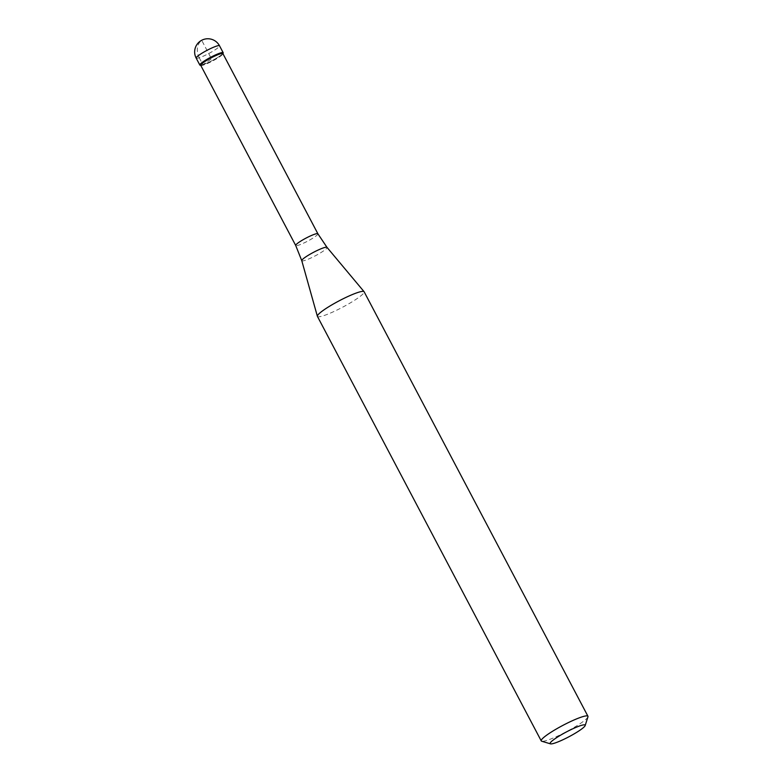 <?xml version="1.0" encoding="UTF-8"?>
<svg xmlns="http://www.w3.org/2000/svg" width="783" height="783" viewBox="0 0 783 783"><rect width="100%" height="100%" fill="white"/><g stroke="black" fill="none" stroke-linecap="round" stroke-linejoin="round"><path stroke-width="0.59" stroke-dasharray="3.92 2.94" d="M223.184 52.735A13.203 1.811 -27.8 0 1 219.455 56.307A13.203 1.811 -27.8 0 1 207.201 63.012A13.203 1.811 -27.8 0 1 199.831 65.048M200.722 65.322A12.538 1.723 152.2 0 0 200.937 65.478A12.538 1.723 152.2 0 0 208.454 63.051A12.538 1.723 152.2 0 0 219.357 57.012A12.538 1.723 152.2 0 0 222.91 53.89A12.538 1.723 152.2 0 0 222.901 53.626M200.056 65.214A13.203 1.811 152.2 0 0 207.975 62.66A13.203 1.811 152.2 0 0 219.455 56.307A13.203 1.811 152.2 0 0 223.184 53.019M317.418 316.391A26.397 3.631 152.2 0 0 332.168 312.309A26.397 3.631 152.2 0 0 356.666 298.9A26.397 3.631 152.2 0 0 364.124 291.756M587.955 716.837A26.397 3.631 -27.8 0 1 580.487 723.414A26.397 3.631 -27.8 0 1 557.525 736.128A26.397 3.631 -27.8 0 1 541.699 741.227M199.244 57.766L202.905 64.705L211.508 58.891L201.75 40.393A13.203 10.218 -108 0 0 199.244 57.766M196.171 58.108A13.203 1.811 152.2 0 0 203.541 56.073A13.203 1.811 152.2 0 0 215.795 49.368A13.203 1.811 152.2 0 0 219.524 45.796M317.898 233.794A12.538 1.723 -27.8 0 1 314.355 237.18A12.538 1.723 -27.8 0 1 302.718 243.552A12.538 1.723 -27.8 0 1 295.71 245.49M301.768 260.67A14.27 1.958 152.2 0 0 309.588 258.596A14.27 1.958 152.2 0 0 322.997 251.274A14.27 1.958 152.2 0 0 327 247.369"/><path stroke-width="1.17" d="M222.959 53.733L223.184 53.019A13.203 1.811 152.2 0 0 216.558 54.448A13.203 1.811 152.2 0 0 203.56 61.485A13.203 1.811 -27.8 0 1 215.805 54.781A13.203 1.811 -27.8 0 1 223.184 52.735L219.524 45.796A13.203 1.811 152.2 0 0 212.144 47.841A13.203 1.811 152.2 0 0 199.9 54.546A13.203 1.811 152.2 0 0 196.171 58.108L199.831 65.048A13.203 1.811 -27.8 0 1 203.56 61.485A13.203 1.811 152.2 0 0 200.056 65.214L200.771 65.429M222.901 53.626A12.538 1.723 152.2 0 0 215.893 55.564A12.538 1.723 152.2 0 0 204.265 61.926A12.538 1.723 152.2 0 0 200.722 65.322L295.71 245.49A12.538 1.723 -27.8 0 1 299.253 242.104A12.538 1.723 -27.8 0 1 310.89 235.732A12.538 1.723 -27.8 0 1 317.898 233.794L222.901 53.626M587.945 716.269L364.124 291.756A26.397 3.631 152.2 0 0 364.066 291.668A26.397 3.631 152.2 0 0 349.052 295.984A26.397 3.631 152.2 0 0 324.876 309.246A26.397 3.631 152.2 0 0 317.379 316.283A26.397 3.631 152.2 0 0 317.418 316.391L541.239 740.904A26.397 3.631 -27.8 0 1 548.697 733.759A26.397 3.631 -27.8 0 1 573.195 720.35A26.397 3.631 -27.8 0 1 587.945 716.269A26.397 3.631 -27.8 0 1 587.955 716.837L585.165 725.557A19.8 2.721 -27.8 0 1 579.567 730.49A19.8 2.721 -27.8 0 1 562.341 740.023A19.8 2.721 -27.8 0 1 550.478 743.85A19.8 2.721 -27.8 0 1 555.724 738.252A19.8 2.721 -27.8 0 1 575.211 727.701A19.8 2.721 -27.8 0 1 585.165 725.557M550.478 743.85L541.699 741.227A26.397 3.631 -27.8 0 1 541.239 740.904M317.898 233.794L327 247.369A14.27 1.958 152.2 0 0 318.887 249.699A14.27 1.958 152.2 0 0 305.82 256.863A14.27 1.958 152.2 0 0 301.768 260.67L295.71 245.49M219.524 45.796A13.203 13.203 0 0 0 200.458 41.019A13.203 13.203 0 0 0 196.171 58.108M327 247.369L364.066 291.668M301.768 260.67L317.379 316.283"/></g></svg>
